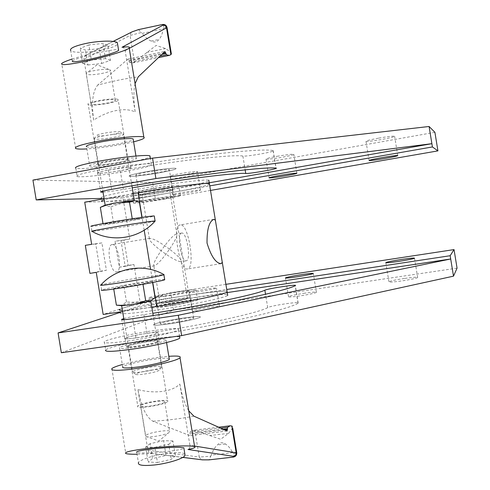<?xml version="1.0" encoding="UTF-8"?>
<svg xmlns="http://www.w3.org/2000/svg" width="490" height="490" viewBox="0 0 490 490"><rect width="100%" height="100%" fill="white"/><g stroke="black" fill="none" stroke-linecap="round" stroke-linejoin="round"><path stroke-width="0.37" stroke-dasharray="2.45 1.84" d="M160.248 192.582C150.853 194.175 144.838 194.946 142.204 194.904C141.671 194.628 144.783 193.887 151.551 192.668C161.057 191.063 167.096 190.285 169.669 190.334C170.165 190.622 167.029 191.37 160.248 192.582M169.534 249.165C160.052 242.238 153.523 238.618 149.934 238.299L149.383 238.624C149.199 240.504 153.094 244.541 161.075 250.727C155.483 259.112 153.07 264.116 153.829 265.745L154.454 265.837C157.731 264.288 162.76 258.732 169.534 249.165C177.515 255.333 181.447 259.388 181.312 261.341L180.767 261.66C177.233 261.378 170.673 257.734 161.075 250.727C168.052 240.884 173.129 235.286 176.308 233.938L176.841 234.049C177.57 235.757 175.132 240.798 169.534 249.165M160.475 302.52C163.844 301.522 169.595 300.388 177.723 299.114C184.534 298.122 187.756 297.865 187.382 298.337C184.969 299.268 179.003 300.486 169.485 301.993C162.686 302.979 159.489 303.237 159.905 302.759L160.475 302.52M112.149 244.547L112.13 244.553C105.791 244.78 110.409 273.536 116.516 271.877L116.632 271.852C122.831 271.105 118.225 243.058 112.149 244.547M181.723 233.038L181.71 233.044C176.431 233.081 181.135 262.309 186.175 260.803L186.274 260.784C191.418 260.208 186.751 231.721 181.723 233.038M180.393 224.91L180.314 224.922C171.941 224.922 179.42 271.399 187.4 268.949L187.609 268.906C195.675 267.736 188.356 223.103 180.393 224.91M120.252 312.718C118.409 314.684 130.757 313.765 157.284 309.974C188.815 305.337 224.867 297.816 227.715 295.464C228.897 293.504 216.157 294.472 189.501 298.373C159.562 302.826 123.933 310.109 120.252 312.718L119.701 309.374C123.407 306.875 159.042 299.666 188.981 295.188C209.843 292.083 222.527 290.772 227.029 291.274C222.527 290.772 209.843 292.083 188.981 295.188L140.183 302.563L103.169 314.464M122.629 311.548L151.814 307.181C137.567 309.19 127.774 310.243 122.427 310.329M133.182 193.654L104.107 198.775M84.727 202.192L123.511 200.98L172.131 192.472C192.913 188.803 205.371 186.084 209.506 184.314M100.217 271.233L106.397 270.247L101.908 242.899L95.734 243.922L100.217 271.233L89.927 273.377M96.254 272.373L106.397 270.247M95.734 243.922L85.321 245.355M101.908 242.899L91.648 244.302M120.932 240.29L125.201 266.309L119.297 267.252L115.034 241.27L129.764 239.083L123.008 197.929L101.479 198.425M125.201 266.309L133.929 264.478L140.685 305.613L120.197 312.381M129.764 239.083L123.995 240.039L128.153 265.402L119.297 267.252M128.153 265.402L133.929 264.478M123.995 240.039L115.034 241.27M142.308 371.867C151.588 370.477 157.915 368.964 161.29 367.341L161.645 367.065C162.086 366.085 158.791 366.042 151.759 366.937C141.671 368.474 135.252 370.066 132.508 371.726L132.386 371.965C132.692 372.7 136 372.67 142.308 371.867M150.871 300.713C150.957 300.321 147.674 300.609 141.034 301.589C130.953 303.194 124.485 304.498 121.636 305.503L121.532 305.693M151.343 370.097C157.645 369.319 160.224 369.442 159.072 370.465C156.322 371.806 151.19 373.037 143.674 374.164C138.554 374.813 135.865 374.832 135.595 374.219C137.096 372.865 142.345 371.494 151.343 370.097M164.665 279.441C162.159 279.429 155.134 280.317 143.582 282.099C125.752 284.855 103.935 288.959 101.497 290.049L100.903 284.953C104.125 283.851 125.409 279.937 142.786 277.23L163.691 274.461M113.747 289.039L113.649 288.445L142.927 283.9L142.994 284.304M152.592 282.522L152.396 281.334L142.927 283.9M155.085 297.7C149.119 299.868 144.434 301.166 141.034 301.589C137.653 302.189 132.815 302.336 126.512 302.036L121.79 305.141L119.297 305.49M152.396 281.334L123.841 285.774L126.512 302.036M113.649 288.445L123.841 285.774M168.493 302.336C160.095 303.555 156.157 303.874 156.678 303.279C159.728 302.122 167.059 300.621 178.666 298.79C187.07 297.559 191.045 297.24 190.598 297.828C187.627 298.974 180.259 300.474 168.493 302.336M179.205 302.079C167.598 303.91 160.273 305.423 157.223 306.624C156.714 307.242 160.653 306.948 169.05 305.736C180.816 303.88 188.178 302.361 191.143 301.179C191.59 300.56 187.615 300.86 179.205 302.079M165.363 296.199C153.787 297.902 148.372 298.386 149.119 297.651C150.632 296.689 166.214 293.59 179.45 291.593C191.051 289.872 196.539 289.382 195.92 290.111C194.561 291.029 178.899 294.165 165.363 296.199M183.781 317.979C170.526 319.89 154.999 323.265 153.542 324.601C152.849 325.654 158.294 325.378 169.883 323.774C183.438 321.838 199.05 318.408 200.349 317.122C200.912 316.068 195.394 316.35 183.781 317.979C170.526 319.89 154.999 323.265 153.542 324.601C152.849 325.654 158.294 325.378 169.883 323.774C183.438 321.838 199.05 318.408 200.349 317.122C200.912 316.068 195.394 316.35 183.781 317.979M167.439 295.519C159.158 296.744 155.275 297.087 155.796 296.56C158.821 295.488 166.061 294.043 177.521 292.224C185.82 290.993 189.74 290.644 189.281 291.164C186.335 292.224 179.058 293.675 167.439 295.519M181.876 318.776C170.416 320.564 163.195 322.144 160.218 323.51C159.734 324.27 163.642 324.068 171.935 322.916C183.554 321.103 190.812 319.517 193.709 318.163C194.132 317.41 190.181 317.612 181.876 318.776M179.677 337.016C176.59 336.214 168.254 336.759 154.669 338.651C133.764 341.567 108.357 347.367 105.681 349.964L104.321 341.702C107.028 339.282 132.459 333.623 153.358 330.664C171.255 328.19 179.628 327.884 178.489 329.758C176.204 332.024 150.565 337.83 128.895 340.862C111.089 343.27 102.894 343.545 104.321 341.702M148.237 341.493C136.833 343.257 129.556 344.935 126.408 346.528C125.82 347.416 129.489 347.337 137.414 346.277C148.972 344.488 156.286 342.804 159.354 341.23C159.887 340.336 156.181 340.421 148.237 341.493M136.036 337.886C128.111 338.964 124.454 339.092 125.048 338.265C128.215 336.765 135.497 335.129 146.902 333.353C154.84 332.263 158.54 332.134 157.994 332.961C154.913 334.443 147.594 336.085 136.036 337.886M89.695 165.975C88.5 165.136 93.461 163.654 104.578 161.516C118.017 158.993 134.444 157.308 136.312 158.215C137.402 159.091 132.367 160.591 121.214 162.717C108.063 165.167 91.74 166.882 89.695 165.975L86.54 146.761C88.629 147.937 104.989 146.43 118.127 143.913C126.592 142.284 131.638 140.875 133.268 139.693M133.623 141.824L121.796 144.36C109.037 146.706 97.406 148.225 86.889 148.911M122.004 47.267C123.529 47.199 124.576 48.339 125.146 50.684L135.215 112.026C130.328 109.564 124.007 109.068 116.24 110.538C108.443 112.124 100.922 115.315 93.682 120.117L83.766 57.992L85.677 55.315L113.208 41.423M86.957 74.364L86.252 74.045L86.142 73.445C86.895 71.368 104.376 68.404 109.123 69.556L110.268 69.978C113.355 71.926 91.704 75.987 86.957 74.364M91.875 104.321L91.183 104.076C88.035 102.551 110.25 98.496 114.617 99.807L115.205 100.034C118.219 101.571 96.561 105.546 91.875 104.321M89.119 104.866L88.249 104.56C84.311 102.661 112.02 97.608 117.404 99.256L118.121 99.531C121.851 101.448 94.993 106.379 89.119 104.866M98.949 164.732L98.104 164.603C94.337 163.715 122.077 158.87 127.296 159.507L127.982 159.63C131.547 160.542 104.658 165.259 98.949 164.732M72.3 61.14L70.756 50.684C73.065 53.19 89.603 52.712 102.692 49.876C111.126 48.038 116.093 46.121 117.588 44.125M72.447 60.974C74.057 59.217 89.891 54.464 102.998 51.75C111.451 50.005 116.62 49.331 118.507 49.735M131.118 32.303L130.095 35.464L134.468 62.114L132.723 62.928L129.617 62.426L127.847 59.161L97.7 85.082C112.437 81.144 125.942 78.412 138.217 76.875M93.682 120.117C91.312 102.925 92.653 91.244 97.7 85.082M72.128 59.027L87.275 54.562M88.898 44.933L80.189 48.283L85.499 50.109L99.256 48.645L107.99 45.356L102.949 43.463L88.898 44.933L91.397 60.154L82.663 63.363L80.189 48.283M82.663 63.363L87.943 64.992L85.499 50.109M87.943 64.992L101.693 63.473L99.256 48.645M101.693 63.473L110.446 60.319L107.99 45.356M110.446 60.319L105.436 58.622L102.949 43.463M105.436 58.622L91.397 60.154M138.529 29.608L141.267 32.511L130.095 35.464L83.704 59.351M167.004 27.33L163.562 27.777C163.893 25.645 163.47 24.561 162.294 24.524M163.562 27.777L163.28 28.904C162.423 33.755 161.008 37.258 159.036 39.427C156.941 42.171 154.319 42.722 151.171 41.08C148.329 39.929 145.316 37.363 142.137 33.394L141.267 32.511M134.468 62.114L156.083 45.454L165.596 48.541L171.132 52.491M135.069 83.692C133.458 91.189 133.507 100.634 135.215 112.026M101.43 198.113C99.084 197.023 111.101 194.077 137.476 189.269C168.866 183.658 205.42 179.107 208.832 180.222C210.547 181.514 198.138 184.534 171.61 189.287C141.8 194.573 105.724 199.191 101.43 198.113L101.975 201.464C106.257 202.431 142.321 197.733 172.131 192.472C198.664 187.744 211.08 184.779 209.383 183.591M161.241 192.576C169.607 191.076 173.485 190.151 172.878 189.795C169.705 189.734 162.251 190.696 150.497 192.674C142.149 194.181 138.309 195.1 138.976 195.436C142.235 195.486 149.652 194.53 161.241 192.576M149.94 189.275C161.688 187.29 169.154 186.347 172.327 186.445C172.939 186.831 169.068 187.774 160.702 189.281C149.113 191.241 141.69 192.178 138.431 192.092C137.751 191.725 141.592 190.788 149.94 189.275M133.188 193.666C119.027 196.257 109.392 198.321 104.284 199.853M164.279 199.105C175.83 197.06 181.202 195.835 180.393 195.418C178.826 195.069 162.992 197.17 149.499 199.54C137.978 201.592 132.686 202.805 133.611 203.185C135.344 203.522 151.092 201.415 164.279 199.105M144.973 171.941C158.448 169.479 174.336 167.678 175.959 168.382C176.823 169.124 171.482 170.563 159.948 172.701C146.773 175.095 130.977 176.921 129.189 176.216C128.202 175.518 133.47 174.097 144.973 171.941C158.448 169.479 174.336 167.678 175.959 168.382C176.823 169.124 171.482 170.563 159.948 172.701C146.773 175.095 130.977 176.921 129.189 176.216C128.202 175.518 133.47 174.097 144.973 171.941M162.257 199.167C170.52 197.703 174.354 196.821 173.76 196.533C170.643 196.545 163.286 197.525 151.686 199.473C143.435 200.943 139.638 201.813 140.293 202.088C143.49 202.064 150.81 201.09 162.257 199.167M147.184 172.057C158.785 170.079 166.165 169.228 169.332 169.516C169.963 170.036 166.153 171.065 157.896 172.596C146.461 174.55 139.117 175.389 135.865 175.114C135.173 174.612 138.946 173.595 147.184 172.057M77.175 176.486C75.258 175.328 83.129 173.068 100.787 169.712C122.31 165.718 148.458 162.907 151.318 164.162C152.978 165.424 144.924 167.721 127.161 171.047C106.391 174.869 80.489 177.748 77.175 176.486L75.815 168.211C79.16 169.656 105.087 166.918 125.85 163.048C139.332 160.536 147.423 158.454 150.118 156.806M118.862 162.545C126.739 161.045 130.291 159.985 129.507 159.366C126.108 158.938 118.641 159.716 107.108 161.7C99.249 163.207 95.74 164.26 96.573 164.854C100.052 165.271 107.481 164.505 118.862 162.545M108.486 170.104C120.019 168.131 127.48 167.311 130.867 167.647C131.638 168.199 128.08 169.209 120.197 170.692C108.823 172.645 101.399 173.454 97.927 173.123C97.106 172.596 100.628 171.592 108.486 170.104M103.555 135.84C97.228 137.096 94.08 138.1 94.105 138.848L94.288 138.995C97.406 139.613 103.996 139.05 114.06 137.292C121.024 135.908 124.135 134.854 123.413 134.119L123.057 134.003C119.419 133.574 112.914 134.187 103.555 135.84M104.995 205.212L105.179 205.286C108.186 205.261 114.727 204.397 124.803 202.707L127.4 202.241M112.657 134.444C103.77 135.975 98.361 136.385 96.432 135.675C96.42 135.05 98.98 134.223 104.107 133.207C111.689 131.865 116.969 131.375 119.94 131.737C121.251 132.3 118.819 133.2 112.657 134.444M154.956 221.247L134.236 225.131C116.694 228.107 95.042 231.323 91.985 231.384L91.036 226.368C93.67 226.484 115.64 223.299 133.433 220.255L154.295 216.219M130.708 201.592L134.474 200.526M132.245 218.797L132.294 219.116L103.078 224.095L103.004 223.63M103.329 205.947L105.436 205.561L110.893 206.896L113.564 223.158L103.078 224.095M110.893 206.896C116.767 204.606 121.404 203.215 124.803 202.707C128.16 202.033 133.017 201.776 139.368 201.935M113.564 223.158L142.057 218.313L141.904 217.382M132.294 219.116L142.057 218.313M169.191 358.607C167.262 357.939 162.025 358.178 153.48 359.317C140.238 361.093 124.276 364.964 122.69 366.845L119.536 347.661C121.165 346.044 137.163 342.381 150.399 340.538C161.651 339.019 166.906 338.89 166.165 340.164C164.701 341.714 148.623 345.438 135.081 347.312C123.872 348.8 118.69 348.917 119.536 347.661M122.31 364.542C132.472 361.773 143.968 359.476 156.8 357.651L168.817 356.322M182.825 457.366L151.281 453.44L149.664 452.742L148.421 451.523L147.882 450.2L137.929 389.568C146.314 391.773 154.454 392.392 162.343 391.418C170.165 390.352 176.002 387.896 179.848 384.056L189.893 445.269C190.096 447.664 189.465 449.067 188.001 449.477M152.794 453.575L137.047 454.248M169.203 432.388L168.597 432.78C164.315 435.42 147.447 438.085 145.799 436.382L145.646 435.708L146.204 435.169C150.167 432.021 171.953 428.989 169.675 431.917L169.203 432.388M164.273 402.339C160.573 405.077 138.247 408.299 140.722 405.745L141.298 405.273C145.322 402.523 167.102 399.405 164.756 401.929L164.273 402.339M167.09 401.978C162.539 405.383 134.689 409.401 137.788 406.222L138.511 405.628C143.564 402.204 170.575 398.346 167.678 401.475L167.09 401.978M157.217 341.824C152.5 344.219 124.674 348.445 127.945 346.277L128.692 345.86C133.911 343.416 160.892 339.343 157.829 341.469L157.217 341.824M184.846 453.979C182.782 452.503 177.46 452.233 168.885 453.158C155.593 454.622 139.803 459.516 138.437 462.725L136.753 452.46C138.817 453.507 155.306 452.876 168.578 451.296C177.141 450.267 182.256 449.299 183.928 448.381M179.848 384.056C181.796 395.173 184.761 404.085 188.736 410.804M157.455 462.493L171.218 459.375L175.371 455.884L166.043 455.48L152.562 458.511L148.133 462.021L157.455 462.493L154.963 447.309L168.738 444.259L171.218 459.375M168.738 444.259L172.921 440.957L175.371 455.884M172.921 440.957L163.617 440.694L166.043 455.48M163.617 440.694L150.124 443.664L152.562 458.511M150.124 443.664L145.665 446.984L148.133 462.021M145.665 446.984L154.963 447.309M233.173 457.121C234.306 456.729 234.373 455.559 233.369 453.611L236.192 453.134M147.882 450.2L199.252 457.041L201.39 459.761M232.67 427.893L228.677 433.325L220.653 439.236L194.891 430.459L199.252 457.041L210.755 456.196L209.089 459.847M210.755 456.196L211.3 455.081C213.04 450.31 215.073 446.929 217.395 444.932C219.857 442.378 222.515 442.072 225.369 444.001C227.93 445.428 230.386 448.307 232.744 452.625L233.369 453.611M194.891 430.459L193.152 430.263L190.224 431.8L189.593 435.475L152.886 421.229C146.192 417.223 141.206 406.669 137.929 389.568M190.696 192.3C197.58 191.076 200.833 190.328 200.441 190.053C198.064 190.028 192.196 190.8 182.85 192.374C175.971 193.599 172.743 194.346 173.178 194.604C175.61 194.628 181.447 193.856 190.696 192.3M179.787 173.705C189.134 172.113 195.014 171.414 197.415 171.604C197.825 172.008 194.591 172.841 187.713 174.103C178.47 175.677 172.615 176.375 170.159 176.186C169.705 175.8 172.915 174.973 179.787 173.705M277.083 156.298C286.044 154.767 291.617 154.099 293.804 154.295C294.171 154.767 290.46 155.722 282.657 157.161C273.788 158.68 268.244 159.342 266.021 159.146C265.586 158.699 269.279 157.749 277.083 156.298M378.752 138.119C387.327 136.637 392.606 136 394.591 136.202C394.885 136.747 390.604 137.837 381.753 139.478C373.264 140.942 368.008 141.579 365.999 141.377C365.626 140.857 369.877 139.773 378.752 138.119M162.686 189.391C174.232 187.309 179.591 186.004 178.758 185.471C177.172 184.993 161.32 186.984 147.833 189.385C136.318 191.474 131.032 192.766 131.982 193.262C133.739 193.734 149.505 191.731 162.686 189.391M242.893 156.059C233.13 154.111 172.229 161.137 120.289 170.698C108.731 172.676 101.185 173.497 97.657 173.166C96.824 172.633 100.401 171.604 108.388 170.091C179.738 156.916 262.524 147.582 273.089 150.614L273.23 150.644C276.832 151.41 246.629 156.782 242.893 156.059L245.153 169.865M103.016 192.141C108.143 191.762 114.923 190.837 123.358 189.379L132.227 187.829M204.789 183.566L123.008 197.929M210.504 190.426L155.544 199.981L123.511 200.98L209.763 185.894M434.906 132.312L152.684 182.537L155.544 199.981M32.94 180.087L152.684 182.537M199.124 291.648C192.215 292.665 188.919 292.959 189.238 292.53C191.523 291.685 197.299 290.521 206.56 289.057C213.475 288.034 216.794 287.734 216.525 288.163C214.289 289.002 208.489 290.166 199.124 291.648M209.542 307.236C200.275 308.688 194.518 309.919 192.258 310.936C191.958 311.493 195.265 311.285 202.186 310.305C211.551 308.841 217.333 307.604 219.545 306.599C219.796 306.042 216.464 306.256 209.542 307.236M304.909 293.149C296.021 294.533 290.564 295.697 288.524 296.64C288.267 297.259 292.065 297.014 299.929 295.911C308.908 294.514 314.396 293.345 316.393 292.408C316.589 291.795 312.761 292.04 304.909 293.149M404.44 278.449C395.926 279.759 390.757 280.856 388.925 281.732C388.748 282.399 393.127 282.111 402.057 280.868C410.663 279.545 415.863 278.443 417.664 277.573C417.762 276.905 413.352 277.199 404.44 278.449M167.029 306.348C155.446 308.014 150.02 308.424 150.742 307.567C152.237 306.471 167.8 303.267 181.043 301.307C192.65 299.617 198.15 299.2 197.55 300.052C196.214 301.105 180.571 304.351 167.029 306.348M123.786 318.592C128.754 317.263 135.467 315.952 143.925 314.66L152.825 313.312M267.705 307.591C259.13 312.883 199.246 325.917 146.988 333.323C135.399 335.123 128 336.789 124.785 338.314C124.172 339.147 127.896 339.019 135.944 337.929C207.754 327.804 289.082 309.858 298.055 303.169L298.177 303.083C301.326 301.093 270.995 305.589 267.705 307.591L265.525 294.257M225.394 292.867L140.685 305.613M225.896 284.335L170.759 292.732L140.183 302.563L226.735 289.486M61.336 352.739L173.619 310.164L170.759 292.732M457.06 268.14L173.619 310.164M152.776 282.485L150.632 269.414M144.195 230.214L142.088 217.358M172.131 192.472L188.981 295.188M125.146 50.684L129.274 48.394M146.614 52.485L165.596 48.541M151.171 41.08L159.036 39.427M127.847 59.161L164.897 51.487M128.735 60.405L162.962 53.324M128.944 61.164L161.878 54.359M142.137 33.394L163.28 28.904M129.617 62.426L159.985 56.16M194.512 446.023L189.893 445.269M228.677 433.325L209.444 435.61M225.369 444.001L217.395 444.932M193.875 416.157C181.759 418.558 168.095 420.249 152.886 421.229M227.115 430.992L189.593 435.475M224.585 429.865L190.028 434.005M223.177 429.234L189.985 433.221M232.744 452.625L211.3 455.081M220.708 428.131L190.224 431.8M120.289 170.698L123.358 189.379M273.089 150.614L275.956 168.137M108.388 170.091L111.555 189.373M146.988 333.323L143.925 314.66M298.055 303.169L295.188 285.658M135.944 337.929L132.784 318.665M149.383 238.624L142.204 194.904M159.905 302.759L153.829 265.745M149.922 238.299L112.13 244.553M154.356 265.862L116.516 271.877M181.71 233.044L176.308 233.938M186.175 260.803L180.767 261.66M213.83 219.318L180.314 224.922M220.972 263.675L187.4 268.949M187.382 298.337L181.312 261.341M176.841 234.049L169.669 190.334M161.645 367.065L153.186 315.536M161.29 367.341L159.072 370.465M135.595 374.219L132.386 371.965M123.964 319.701L132.508 371.726M157.223 306.624L156.678 303.279M191.143 301.179L190.598 297.828M150.742 307.567L149.119 297.651M160.218 323.51L155.796 296.56M193.709 318.163L189.281 291.164M197.55 300.052L195.92 290.111M125.048 338.265L126.408 346.528M157.994 332.961L159.354 341.23M178.489 329.758L179.499 335.926M136.312 158.215L135.951 156.022M109.123 69.556L97.094 64.778L86.142 73.445M91.183 104.076L86.252 74.045M98.104 164.603L88.249 104.56M85.677 55.315L113.129 41.417M127.982 159.63L118.121 99.531M115.205 100.034L110.268 69.978M131.865 31.899L131.093 32.328M75.687 148.507L61.716 63.498M127.927 59.119L164.971 51.45M132.723 62.928L158.442 57.63M172.878 189.795L172.327 186.445M138.431 192.092L138.976 195.436M180.393 195.418L178.758 185.471M173.766 196.533L169.332 169.516M135.865 175.114L140.293 202.088M131.982 193.262L133.611 203.185M151.318 164.162L150.399 158.533M130.867 167.647L129.507 159.366M97.927 173.123L96.573 164.854M94.288 138.995L102.857 191.161M94.105 138.848L96.432 135.675M119.94 131.737L123.051 134.003M131.902 185.851L123.413 134.119M111.855 368.651L125.789 453.495M145.799 436.382L158.864 441.024L168.597 432.78M140.722 405.745L145.646 435.708M127.945 346.277L137.788 406.222M157.829 341.469L167.678 401.475M164.756 401.929L169.675 431.917M151.281 453.44L182.752 457.409M202.058 459.859L201.372 459.749M227.189 431.004L189.673 435.488M218.595 427.194L193.152 430.263M166.165 340.164L166.557 342.547M200.441 190.053L197.415 171.604M296.891 173.172L293.804 154.295M397.745 155.52L394.591 136.202M273.23 150.644L276.097 168.156M97.657 173.166L100.726 191.853M365.999 141.377L369.105 160.389M266.021 159.146L269.071 177.778M170.159 176.186L173.178 194.604M192.258 310.936L189.238 292.53M288.524 296.64L285.48 278.05M388.925 281.732L385.826 262.756M298.177 303.083L295.317 285.59M124.785 338.314L121.722 319.682M417.664 277.573L414.516 258.267M316.393 292.408L313.306 273.549M219.545 306.599L216.525 288.163"/><path stroke-width="0.73" d="M221.162 263.638L220.972 263.675C215.71 263.075 211.068 256.215 207.037 243.095C206.866 229.351 209.126 221.425 213.83 219.318L215.38 220.182L222.27 262.254L221.162 263.638M156.708 306.452C188.234 301.785 224.304 294.355 227.164 292.101L227.029 291.274L227.164 292.101C224.304 294.355 188.234 301.785 156.708 306.452L151.814 307.169L156.708 306.452L152.776 282.485M104.107 198.775L84.727 202.192L91.648 244.302L85.321 245.355L89.927 273.377L96.254 272.373L103.169 314.464L122.629 311.548M209.506 184.314L209.383 183.591C205.984 182.574 169.448 187.217 138.058 192.791L133.182 193.654M142.994 284.304L145.689 300.719C139.57 302.943 134.768 304.272 131.283 304.707C127.817 305.319 122.849 305.466 116.393 305.154L121.532 305.693L131.283 304.707C139.871 303.365 146.1 302.152 149.965 301.081L150.871 300.713M163.691 274.461L163.893 274.743C161.755 275.668 139.766 279.753 121.379 282.608C106.232 284.935 99.329 285.743 100.671 285.033M101.497 290.049C100.168 290.833 107.077 290.08 122.231 287.777C140.618 284.941 162.594 280.782 164.72 279.766L164.665 279.441M116.393 305.154L113.747 289.039M145.689 300.719L150.528 300.829L155.085 297.7L152.592 282.522M122.427 310.329C119.554 310.348 118.647 310.029 119.701 309.374M105.681 349.964C104.278 351.961 112.486 351.783 130.297 349.425C151.974 346.436 177.588 340.483 179.848 338.039L179.677 337.016M133.268 139.693L133.151 138.97C131.24 137.812 114.783 139.276 101.35 141.867C90.246 144.072 85.309 145.708 86.54 146.761M86.889 148.911C80.893 149.254 77.157 149.119 75.687 148.507C73.855 146.982 81.046 144.599 97.265 141.371C117 137.561 141.096 135.43 143.833 137.12C145.469 138.125 142.063 139.693 133.623 141.824M129.274 48.394L167.035 27.514C166.343 25.131 164.763 24.139 162.294 24.524L162.037 24.592C163.495 24.524 163.752 24.757 162.815 25.278L122.004 47.267C127.939 46.556 130.34 46.801 129.213 48.014C127.155 50.452 103.862 57.526 84.158 61.581C67.945 64.821 60.46 65.458 61.716 63.498C62.916 62.438 66.389 60.95 72.128 59.027M117.588 44.125L117.361 42.753C115.236 40.29 98.594 40.682 85.217 43.61C74.168 46.158 69.347 48.516 70.756 50.684M118.507 49.735L118.617 50.384C117.171 52.069 101.258 56.889 87.851 59.651C77.285 61.783 72.104 62.279 72.3 61.14M113.208 41.423L132.214 31.801L113.129 41.417M132.214 31.801L138.529 29.608M171.132 52.491L171.371 53.955L170.906 54.604L166.496 27.734C165.865 25.903 164.64 25.082 162.815 25.278M171.371 53.955L167.004 27.33M170.906 54.604L169.35 55.382L166.551 54.807L164.897 51.487L138.217 76.875L135.069 83.692M215.38 220.182L209.383 183.591C205.99 182.574 169.448 187.211 138.058 192.791L133.188 193.666M104.284 199.853C101.546 200.698 100.775 201.231 101.981 201.464M150.118 156.806L149.958 155.869C147.067 154.436 120.895 157.1 99.378 161.143C81.726 164.548 73.874 166.9 75.815 168.211M141.904 217.382L139.368 201.935L134.266 200.526L129.531 202.284C123.021 202.119 118.041 202.382 114.593 203.074L104.995 205.212L100.334 207.374C106.355 205.028 111.108 203.595 114.593 203.074L134.303 200.477L131.902 185.851M91.857 231.384C90.381 231.262 97.192 229.902 112.302 227.317C130.646 224.193 152.776 220.935 155.079 220.99L154.956 221.247M154.295 216.219L154.252 215.961C151.937 215.814 129.795 218.999 111.451 222.142C96.346 224.757 89.541 226.166 91.036 226.368M127.4 202.241L130.708 201.592M103.004 223.63L100.334 207.374M129.531 202.284L132.245 218.797M122.69 366.845C121.875 368.327 127.082 368.351 138.303 366.93C151.857 365.13 167.899 361.185 169.32 359.378L169.191 358.607M168.817 356.322C177.503 355.703 181.239 356.175 180.026 357.731C177.999 360.358 154.522 366.146 134.609 368.786C118.213 370.857 110.63 370.808 111.855 368.651C113.043 367.543 116.528 366.171 122.31 364.542M137.047 454.248C131.008 454.304 127.253 454.059 125.789 453.495C123.995 452.166 131.296 450.475 147.686 448.417C167.629 446.016 191.915 445.159 194.616 446.66C196.055 447.37 193.85 448.313 188.001 449.477L233.479 456.313C235.267 455.914 236.168 454.751 236.18 452.815L194.512 446.023M138.437 462.725C137.806 465.31 143.129 466.064 154.405 464.979C168.009 463.522 183.866 458.505 185.079 455.394L184.846 453.979M136.753 452.46C135.546 451.547 140.556 450.384 151.778 448.981C163.06 447.725 172.382 447.168 179.738 447.303L183.83 447.787L183.928 448.381M236.192 453.134L236.762 452.834L236.18 452.815L231.788 426.012L230.22 425.792L227.617 427.305L227.115 430.992L193.875 416.157L188.736 410.804M209.089 459.847L202.431 459.841L182.825 457.366M233.479 456.313C234.526 456.478 234.355 456.754 232.952 457.139L233.173 457.121C235.629 456.705 236.823 455.277 236.756 452.834L232.67 427.893M182.752 457.409L202.431 459.841M231.788 426.012L232.432 426.459M285.701 175.751C293.504 174.354 297.234 173.497 296.891 173.172C294.735 173.129 289.174 173.864 280.207 175.383C272.391 176.78 268.692 177.637 269.096 177.944C271.295 177.98 276.826 177.251 285.701 175.751M384.852 158.472C393.715 156.886 398.009 155.9 397.745 155.52C395.785 155.471 390.518 156.169 381.937 157.627C373.049 159.226 368.786 160.206 369.129 160.561C371.12 160.616 376.357 159.918 384.852 158.472M132.227 187.829C182.605 179.107 236.437 172.468 245.747 173.466C249.428 173.877 279.643 168.603 276.097 168.156L275.956 168.137C265.574 166.226 182.954 176.547 111.555 189.373C103.562 190.837 99.966 191.762 100.775 192.135L103.016 192.141M152.549 158.135L429.087 126.487L431.892 143.68L155.894 178.525L152.549 158.135L32.94 180.087L36.205 199.92L155.894 178.525M101.479 198.425L36.205 199.92M210.504 190.426L437.931 150.877L432.425 146.945L431.892 143.68L204.789 183.566M432.425 146.945L209.763 185.894M437.931 150.877L434.906 132.312L429.087 126.487M296.805 276.844C288.953 277.995 285.168 278.332 285.45 277.861C287.514 277.071 292.989 275.974 301.871 274.578C309.717 273.426 313.526 273.077 313.306 273.549C311.285 274.333 305.785 275.429 296.805 276.844M398.878 261.372C389.948 262.671 385.587 263.069 385.789 262.567C387.651 261.832 392.833 260.803 401.341 259.467C410.246 258.163 414.638 257.764 414.516 258.267C412.69 258.99 407.478 260.025 398.878 261.372M152.825 313.312C203.338 305.564 256.411 294.423 264.863 290.196C268.202 288.506 298.514 283.912 295.317 285.59L295.188 285.658C286.038 291.232 204.538 308.192 132.784 318.665C124.742 319.805 121.036 320.037 121.667 319.358L123.786 318.592M181.661 335.619L453.501 276.158L450.702 258.983L178.323 315.248L181.661 335.619L61.336 352.739L58.077 332.918L178.323 315.248M226.735 289.486L450.169 255.719L450.702 258.983L225.394 292.867M120.197 312.381L58.077 332.918M450.169 255.719L454.034 249.594L225.896 284.335M454.034 249.594L457.06 268.14L453.501 276.158M150.632 269.414L144.195 230.214M142.088 217.358L138.058 192.791M138.443 29.627L162.037 24.592M162.962 53.324L165.712 52.755M161.878 54.359L165.914 53.526M159.985 56.16L166.551 54.807M232.952 457.139L209.01 459.853M227.483 429.516L224.585 429.865M227.427 428.726L223.177 429.234M227.617 427.305L220.708 428.131M245.153 169.865L245.747 173.466M265.525 294.257L264.863 290.196M227.715 295.464L222.276 262.254M153.186 315.536L150.767 300.78M164.72 279.766L163.893 274.743M121.673 305.729L123.964 319.701M150.528 300.829L149.965 301.081M164.07 274.67C143.968 262.928 116.455 267.436 100.903 284.953M179.499 335.926L179.848 338.039M135.951 156.022L133.151 138.97M143.833 137.12L129.213 48.014M118.617 50.384L117.361 42.753M162.214 24.537L138.48 29.602L131.865 31.899M158.442 57.63L169.35 55.382M209.383 183.591L208.832 180.222M150.399 158.533L149.958 155.869M102.857 191.161L105.142 205.096M155.079 220.99L154.252 215.961M134.364 200.526L133.746 200.459M91.985 231.384C112.308 243.052 139.852 238.55 155.189 220.99M183.83 447.787L185.079 455.394M233.105 457.133L209.046 459.865L202.058 459.859M180.026 357.731L194.616 446.66M230.22 425.792L218.595 427.194M166.557 342.547L169.32 359.378M121.722 319.682L121.667 319.358"/></g></svg>

